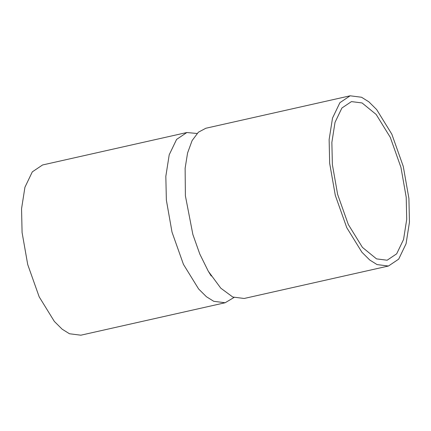 <?xml version="1.0" encoding="UTF-8"?>
<svg xmlns="http://www.w3.org/2000/svg" width="431" height="431" viewBox="0 0 431 431"><rect width="100%" height="100%" fill="white"/><g stroke="black" fill="none" stroke-linecap="round" stroke-linejoin="round"><path stroke-width="0.65" d="M350.15 95.801L205.873 128.244L198.389 132.204L192.097 140.603L187.577 152.978L185.125 168.23L185.389 195.803L192.872 234.507L199.779 254.004L208.286 271.223L220.78 288.167L232.778 297.029L244.156 298.478L388.433 266.029L377.055 264.58L369.712 259.99L361.921 252.248L346.761 227.665L335.307 195.388L329.667 163.36L329.133 139.596L332.517 118.078L339.897 102.68L350.15 95.801L361.528 97.244L368.871 101.835L376.662 109.582L391.822 134.165L403.276 166.436L408.917 198.47L409.45 222.234L406.067 243.752L398.686 259.144L388.433 266.029M233.941 297.514L225.127 302.756L80.85 335.199L69.472 333.756L62.129 329.165L54.338 321.418L39.178 296.835L27.724 264.564L22.083 232.53L21.55 208.766L24.933 187.248L32.314 171.856L42.567 164.971L186.844 132.522L197.059 133.486M225.127 302.756L213.749 301.307L206.406 296.717L198.616 288.969L183.455 264.386L172.001 232.115L166.361 200.086L165.827 176.317L169.211 154.799L176.597 139.407L186.844 132.522M406.212 197.274L406.713 219.417L403.561 239.469L396.682 253.811L387.13 260.227L376.527 258.88L362.428 247.383L348.296 224.476L337.624 194.403L332.371 164.556L331.87 142.408L335.022 122.361L341.902 108.014L351.454 101.603L362.062 102.95L376.161 114.447L390.287 137.354L400.959 167.427L406.212 197.274M211.233 276.002L208.286 271.223"/></g></svg>
